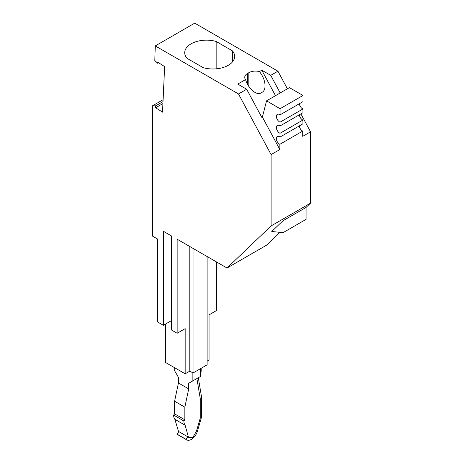<?xml version="1.0" encoding="UTF-8"?>
<svg xmlns="http://www.w3.org/2000/svg" width="463" height="463" viewBox="0 0 463 463"><rect width="100%" height="100%" fill="white"/><g stroke="black" fill="none" stroke-linecap="round" stroke-linejoin="round"><path stroke-width="0.69" d="M302.97 95.488L280.074 108.707L280.063 114.865L302.958 101.646L302.97 95.488L289.433 87.629L266.543 100.847L262.394 117.075L261.821 117.411L246.675 89.243L237.75 84.092L245.569 79.578A9.52 5.498 -0 0 1 244.742 77.333A9.52 5.498 -0 0 1 247.531 73.449L248.816 72.708L248.816 86.442M245.569 79.578C247.989 88.381 256.612 95.853 260.999 92.941L262.284 92.201C264.101 91.084 265.027 88.942 265.073 85.788C264.894 80.793 263.013 76.059 259.43 71.574A9.52 5.498 -0 0 0 248.816 72.708M259.43 71.574L261.798 70.208L275.497 95.679M280.19 92.965L270.722 75.359L261.798 70.208M270.722 75.359L277.933 71.192L194.72 23.15L155.284 45.918L154.81 60.508L157.744 63.304L157.79 62.227L164.643 66.597L162.525 112.144L155.672 107.775L162.918 103.585M184.725 52.55A21.767 12.565 180 0 1 216.175 41.462L232.397 50.826A21.767 12.565 -0 0 1 234.672 56.417A21.767 12.565 -0 0 1 213.183 68.981A21.767 12.565 180 0 1 203.216 67.667L187 58.309A21.767 12.565 180 0 1 184.725 52.713A21.767 12.565 180 0 1 184.725 52.55M282.962 232.704L271.764 231.459L282.962 220.77L282.962 232.704L306.049 219.375L306.049 207.441L282.962 220.77M165.609 324.013L165.609 362.517L185.165 373.809L189.818 371.129L189.818 246.536M279.947 232.368L266.457 245.245L227.02 268.019L177.15 239.226L177.15 333.267L185.165 328.643L185.165 373.809M163.103 99.707L152.46 105.848L152.46 236.078L157.594 239.041L157.594 321.976L163.364 325.31L171.379 320.68M157.744 63.304L158.659 62.777M216.175 41.462L216.175 68.842M207.129 361.128L209.056 360.017L209.056 314.852L216.591 310.499L216.591 261.994M207.129 256.537L207.129 364.832L193.025 372.975L189.818 371.129M262.394 117.075L279.855 149.543L279.855 144.306L302.744 131.087L302.744 136.325L310.54 131.828L300.904 113.904M227.02 268.019L271.098 225.921L310.54 203.153L306.049 207.441M193.025 372.975L193.025 248.388M271.098 225.921L271.098 154.596L238.497 93.96L155.284 45.918M279.855 149.543L271.098 154.596M287.401 88.803L277.933 71.192M163.364 325.31L163.364 231.269L171.379 235.893L171.379 329.94L177.15 333.267M310.54 131.828L310.54 203.153M163.011 101.623L155.759 105.813L155.672 107.775M152.46 105.848L155.759 105.813M232.397 62.007L232.397 50.826M302.935 108.967L280.046 122.18L280.034 125.953L302.929 112.735L302.935 108.967A4.537 2.616 60 0 1 299.324 103.741M302.912 120.056L280.017 133.275L280.011 137.048L302.9 123.829L302.912 120.056A4.537 2.616 60 0 1 299.295 114.836M302.744 131.087A4.537 2.616 60 0 1 299.266 125.924M280.074 108.707L266.543 100.847M280.011 137.048A4.537 2.616 -120 0 0 277.279 136.516A4.537 2.616 -120 0 0 276.648 140.347A4.537 2.616 -120 0 0 279.855 144.306M280.034 125.953A4.537 2.616 -120 0 0 277.308 125.427A4.537 2.616 -120 0 0 276.706 129.345A4.537 2.616 -120 0 0 280.017 133.275M280.063 114.865A4.537 2.616 -120 0 0 277.337 114.332A4.537 2.616 -120 0 0 276.729 118.25A4.537 2.616 -120 0 0 280.046 122.18M238.497 93.96L246.675 89.243M184.847 407.162L174.586 401.236L178.434 382.994L188.696 388.92L188.696 383.289L196.891 378.555L200.236 398.527L200.236 418.234L196.532 430.966L193.47 436.325L192.214 437.46L188.58 437.645L185.119 425.219A11.338 6.546 -60 0 1 183.886 420.989L184.847 419.796L184.847 407.162L188.696 388.92M186.682 439.85L177.699 434.664A9.341 5.394 120 0 1 177.051 434.167L178.834 431.626L187.81 436.812L186.028 439.352A9.341 5.394 120 0 0 186.682 439.85A9.341 5.394 120 0 0 197.475 431.082L201.521 417.18L201.521 396.855L198.32 377.733M178.637 431.904L174.858 419.293A11.338 6.546 -60 0 1 173.625 415.068L174.586 413.87L174.586 401.236M174.267 367.518L174.267 370.145L178.434 377.362L178.434 382.994M192.863 372.883L192.863 380.881L188.696 383.289M174.586 413.87L184.847 419.796M200.56 368.629L200.56 376.436L192.863 380.881M200.56 371.737L201.197 371.367L201.197 368.259M177.051 434.167L186.028 439.352M187.81 436.812L188.58 437.645M185.119 425.219L174.858 419.293M183.886 420.989L173.625 415.068M247.531 73.449L247.531 84.307"/></g></svg>

